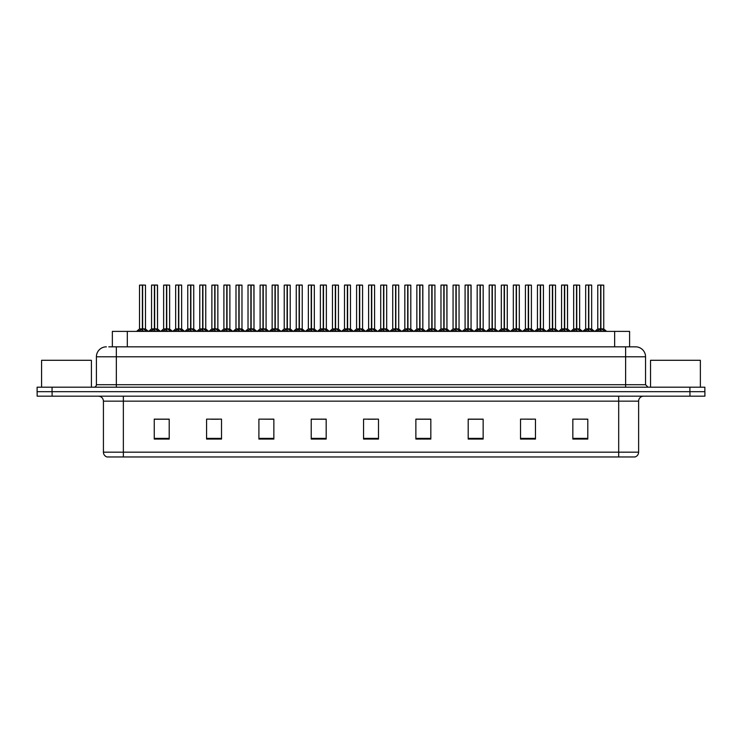 <?xml version="1.0" encoding="UTF-8"?>
<svg xmlns="http://www.w3.org/2000/svg" width="742" height="742" viewBox="0 0 742 742"><rect width="100%" height="100%" fill="white"/><g stroke="black" fill="none" stroke-linecap="round" stroke-linejoin="round"><path stroke-width="1.11" d="M112.357 346.829L112.357 331.386L629.596 331.386L629.596 346.829M638.621 452.175C638.482 454.568 637.285 456.163 635.031 456.961L618.689 456.961L618.689 452.175L638.621 452.175L638.621 401.153A4.981 4.981 0 0 1 643.611 396.163M618.689 456.961L107.015 456.961A4.981 4.981 0 0 1 103.426 452.175L103.426 401.153C103.129 398.12 101.469 396.46 98.445 396.163M689.949 396.163L704.9 396.163L704.9 391.683L37.1 391.683L37.1 387.194L52.051 387.194L52.051 391.683L689.949 391.683L689.949 396.163L37.146 396.163L37.146 391.683M587.794 439.069L587.794 419.137L572.843 419.137L572.843 439.069L587.794 439.069M535.474 439.069L535.474 419.137L520.522 419.137L520.522 439.069L535.474 439.069M483.144 439.069L483.144 419.137L468.202 419.137L468.202 439.069L483.144 439.069M430.824 439.069L430.824 419.137L415.872 419.137L415.872 439.069L430.824 439.069M169.204 439.069L169.204 419.137L154.253 419.137L154.253 439.069L169.204 439.069M221.524 439.069L221.524 419.137L206.582 419.137L206.582 439.069L221.524 439.069M273.854 439.069L273.854 419.137L258.902 419.137L258.902 439.069L273.854 439.069M326.174 439.069L326.174 419.137L311.223 419.137L311.223 439.069L326.174 439.069M378.503 439.069L378.503 419.137L363.552 419.137L363.552 439.069L378.503 439.069M704.9 396.163L704.9 391.683M476.438 419.239L471.819 419.137M524.668 419.137L532.144 419.239M584.937 419.137L580.383 419.137M572.907 419.137L587.794 419.239M319.626 419.239L315.081 419.137M271.387 419.239L266.842 419.137M259.366 419.137L273.854 419.239M211.127 419.239L218.602 419.239M162.888 419.137L158.269 419.137M428.199 419.137L423.58 419.137M416.104 419.239L430.824 419.239M367.865 419.239L375.341 419.239M326.174 419.239L311.223 419.239M169.204 419.239L154.253 419.239M483.144 419.239L468.202 419.239M109.018 346.829L633.158 346.829M108.796 346.829L116.336 346.829L116.336 356.8L96.404 356.8L96.404 384.708A2.495 2.495 0 0 1 93.909 387.194M106.366 346.829A9.971 9.971 0 0 0 96.404 356.8M635.588 346.829A9.971 9.971 0 0 1 645.549 356.8L625.617 356.8L625.617 346.829L635.43 346.829M645.549 356.8L645.549 384.708L648.044 387.194M704.854 387.194L704.854 391.683L704.854 387.194L52.051 387.194M150.311 331.386L154.401 328.929L154.401 330.672L154.494 328.391L158.76 331.386M154.41 285.039L151.544 285.141L154.41 285.039L151.544 285.141L151.544 328.892L154.401 328.929M157.425 285.039L155.532 285.039L157.527 285.141L157.527 328.892L154.661 328.892L157.527 328.892L157.425 285.039L154.661 285.039L154.661 328.892M154.401 285.141L154.401 328.892L151.544 328.892L148.623 331.386L151.544 328.892M154.661 285.039L154.661 328.929M151.646 285.039L155.532 285.039M156.404 331.386L154.661 330.672M154.401 330.672L152.657 331.386M154.494 285.039L154.401 328.892M142.381 285.141L139.524 285.141L142.381 285.039L142.381 330.672L142.64 328.4L146.74 331.386M142.64 285.141L142.64 328.892L145.497 328.892L145.497 285.141L142.64 285.039L139.524 285.141L139.524 328.892L142.381 328.892L139.524 328.892L136.593 331.386L139.524 328.892M138.281 331.386L142.381 328.929M142.64 285.039L142.64 328.929M142.51 328.892L142.464 285.039L141.509 285.039M144.384 331.386L142.64 330.672M142.381 330.672L140.637 331.386M91.414 387.194L91.414 360.287L41.589 360.287L41.589 387.194M700.365 387.194L700.365 360.287L650.53 360.287L650.53 387.194M174.426 331.386L178.525 328.929L178.525 330.672L178.609 328.391L182.875 331.386M178.525 285.039L175.659 285.141L178.525 285.039L175.659 285.141L175.659 328.892L178.525 328.929M181.54 285.039L178.776 285.039L181.642 285.141L181.642 328.892L178.785 328.892L181.734 329.086L179.11 329.086M178.525 285.141L178.525 328.892L175.668 328.892L172.738 331.386L175.668 328.892M178.776 285.039L178.785 328.929M175.761 285.039L179.647 285.039M180.529 331.386L178.785 330.672M178.525 330.672L176.781 331.386M178.785 285.141L178.785 328.892M178.609 285.039L178.525 328.892M198.55 331.386L202.64 328.929L202.64 330.672L202.733 328.391L206.999 331.386M202.649 285.039L199.784 285.141L202.649 285.039L199.784 285.141L199.784 328.892L202.64 328.929M205.664 285.039L202.9 285.039L205.766 285.141L205.766 328.892L202.9 328.892L205.849 329.086L203.234 329.086M202.64 285.141L202.64 328.892L199.784 328.892L196.853 331.386L199.784 328.892M202.9 285.039L202.9 328.929M199.886 285.039L203.772 285.039M204.644 331.386L202.9 330.672M202.64 330.672L200.897 331.386M202.9 285.141L202.9 328.892M202.733 285.039L202.733 328.391M222.665 331.386L226.764 328.929L226.764 330.672L226.848 328.391L231.114 331.386M226.764 285.039L223.899 285.141L226.764 285.039L223.899 285.141L223.899 328.892L226.764 328.929M229.779 285.039L227.015 285.039L229.881 285.141L229.881 328.892L227.024 328.892L229.974 329.086L227.349 329.086M226.764 285.141L226.764 328.892L223.899 328.892L220.977 331.386L223.899 328.892M227.015 285.039L227.024 328.929M224.001 285.039L227.887 285.039M228.768 331.386L227.024 330.672M226.764 330.672L225.021 331.386M227.024 285.141L227.024 328.892M226.848 285.039L226.764 328.892M246.78 331.386L250.879 328.929L250.879 330.672L250.963 328.391L255.239 331.386M250.879 285.039L248.023 285.141L250.879 285.039L248.023 285.141L248.023 328.892L250.879 328.929M253.903 285.039L252.002 285.039L253.996 285.141L253.996 328.892L251.139 328.892L253.996 328.892L253.903 285.039L251.139 285.039L251.139 328.892M250.879 285.141L250.879 328.892L248.023 328.892L248.023 285.141M251.139 285.039L251.139 328.929M248.116 285.039L252.002 285.039M252.883 331.386L251.139 330.672M250.879 330.672L249.136 331.386M250.963 285.039L250.879 328.892M166.496 285.141L163.639 285.141L166.505 285.039L166.496 330.672L166.755 328.4L170.855 331.386M166.755 285.141L166.755 328.892L169.621 328.892L169.621 285.141L166.755 285.039L163.639 285.141L163.639 328.892L166.496 328.892L163.639 328.892L160.717 331.386L163.639 328.892M190.62 285.141L187.754 285.141L190.62 285.039L190.62 330.672L190.88 328.4L194.97 331.386M190.88 285.141L190.88 328.892L193.736 328.892L193.736 285.141L190.87 285.039L187.754 285.141L187.754 328.892L190.62 328.892L187.763 328.892L184.832 331.386L187.763 328.892M214.735 285.141L211.878 285.141L214.744 285.039L214.735 330.672L214.995 328.4L219.094 331.386M214.995 285.141L214.995 328.892L217.86 328.892L217.86 285.141L214.995 285.039L211.878 285.141L211.878 328.892L214.735 328.892L211.878 328.892L208.947 331.386L211.878 328.892M238.85 285.141L235.993 285.141L238.859 285.039L238.85 330.672L239.119 328.4L243.209 331.386M241.975 285.141L239.109 285.039L241.975 285.141L241.975 328.892L241.975 285.141L235.993 285.141L235.993 328.892L238.85 328.892M162.405 331.386L166.496 328.929M166.755 285.039L166.755 328.929M166.625 328.892L166.588 285.039L165.633 285.039M168.499 331.386L166.755 330.672M166.496 330.672L164.752 331.386M186.52 331.386L190.62 328.929M190.87 285.039L190.88 328.929M190.75 328.892L190.703 285.039L189.748 285.039M192.623 331.386L190.88 330.672M190.62 330.672L188.876 331.386M210.635 331.386L214.735 328.929M214.995 285.039L214.995 328.929M214.865 328.892L214.818 285.039L213.872 285.039M216.738 331.386L214.995 330.672M214.735 330.672L212.991 331.386M234.76 331.386L238.85 328.929M235.993 285.141L235.993 328.892L239.026 328.892L239.109 285.039M238.989 328.892L239.119 330.672L239.119 328.929M239.119 328.892L241.975 328.892L239.119 328.892L239.119 285.141M240.862 331.386L239.119 330.672M238.85 330.672L237.106 331.386M238.859 285.039L238.859 328.892M238.943 285.039L237.987 285.039M258.875 331.386L262.974 328.929L262.974 330.672L263.058 328.391L267.333 331.386M262.974 285.039L260.117 285.141L262.974 285.039L260.117 285.141L260.117 328.892L262.974 328.929M263.234 285.141L266.09 285.141L263.234 285.141L263.234 328.892L266.09 328.892L266.09 285.141L262.112 285.039M262.974 285.141L262.974 328.892L260.117 328.892L260.117 285.141M263.234 285.039L263.234 328.929M263.104 328.892L263.058 285.039M264.977 331.386L263.234 330.672M262.974 330.672L261.23 331.386M282.999 331.386L287.089 328.929L287.089 330.672L287.182 328.391L291.448 331.386M287.098 285.039L284.232 285.141L287.098 285.039L284.232 285.141L284.232 328.892L287.089 328.929M287.349 285.141L290.215 285.141L287.349 285.141L287.349 328.892L290.215 328.892L290.215 285.141L286.227 285.039M287.089 285.141L287.089 328.892L284.232 328.892L284.232 285.141M287.349 285.039L287.349 328.929M287.219 328.892L287.182 285.039M289.092 331.386L287.349 330.672M287.089 330.672L285.345 331.386M307.114 331.386L311.213 328.929L311.213 330.672L311.297 328.391L315.563 331.386M311.213 285.039L308.347 285.141L311.213 285.039L308.347 285.141L308.347 328.892L311.213 328.929M311.473 285.141L314.33 285.141L311.473 285.141L311.473 328.892L314.33 328.892L314.33 285.141L310.341 285.039M311.213 285.141L311.213 328.892L308.357 328.892L308.347 285.141M311.464 285.039L311.38 328.892L311.297 285.039M311.343 328.892L311.473 330.672L311.473 328.929M313.217 331.386L311.473 330.672M311.213 330.672L309.47 331.386M331.229 331.386L335.328 328.929L335.328 330.672L335.412 328.391L339.688 331.386M335.338 285.039L332.472 285.141L335.338 285.039L332.472 285.141L332.472 328.892L335.328 328.929M335.588 285.141L338.454 285.141L335.588 285.141L335.588 328.892L338.454 328.892L338.454 285.141L334.466 285.039M335.328 285.141L335.328 328.892L332.472 328.892L329.541 331.386L332.472 328.892M335.588 285.039L335.588 328.929M335.458 328.892L335.412 285.039M337.332 331.386L335.588 330.672M335.328 330.672L333.585 331.386M355.353 331.386L359.453 328.929L359.443 330.672L359.536 328.391L363.803 331.386M359.453 285.039L356.587 285.141L359.453 285.039L356.587 285.141L356.587 328.892L359.453 328.929M359.712 285.141L362.569 285.141L359.712 285.141L359.712 328.892L362.569 328.892L362.569 285.141L358.581 285.039M359.453 285.141L359.453 328.892L356.587 328.892L353.665 331.386L356.587 328.892M359.703 285.039L359.712 328.929M359.582 328.892L359.536 285.039M361.456 331.386L359.712 330.672M359.443 330.672L357.709 331.386M379.468 331.386L383.568 328.929L383.568 330.672L383.651 328.391L387.927 331.386M383.568 285.039L380.711 285.141L383.568 285.039L380.711 285.141L380.711 328.892L383.568 328.929M383.827 285.141L386.684 285.141L383.827 285.141L383.827 328.892L386.684 328.892L386.684 285.141L382.705 285.039M383.568 285.141L383.568 328.892L380.711 328.892L377.78 331.386L380.711 328.892M383.827 285.039L383.827 328.929M383.697 328.892L383.651 285.039M385.571 331.386L383.827 330.672M383.568 330.672L381.824 331.386M403.592 331.386L407.683 328.929L407.683 330.672L407.775 328.391L412.042 331.386M407.692 285.039L404.826 285.141L407.692 285.039L404.826 285.141L404.826 328.892L407.683 328.929M407.942 285.141L410.808 285.141L407.942 285.141L407.942 328.892L410.808 328.892L410.808 285.141L406.82 285.039M407.683 285.141L407.683 328.892L404.826 328.892L404.826 285.141M407.942 285.039L407.942 328.929M407.812 328.892L407.775 285.039M409.686 331.386L407.942 330.672M407.683 330.672L405.939 331.386M427.707 331.386L431.807 328.929L431.807 330.672L431.89 328.391L436.157 331.386M431.807 285.039L428.941 285.141L431.807 285.039L428.941 285.141L428.941 328.892L431.807 328.929M432.067 285.141L434.923 285.141L432.067 285.141L432.067 328.892L434.923 328.892L434.923 285.141L430.935 285.039M431.807 285.141L431.807 328.892L428.95 328.892L426.019 331.386L428.857 329.086L431.473 329.086M432.057 285.039L432.067 328.929M431.937 328.892L431.89 285.039M433.81 331.386L432.067 330.672M431.807 330.672L430.063 331.386M451.832 331.386L455.922 328.929L455.922 330.672L456.005 328.391L460.281 331.386M455.931 285.039L453.065 285.141L455.931 285.039L453.065 285.141L453.065 328.892L455.922 328.929M456.182 285.141L459.048 285.141L456.182 285.141L456.182 328.892L459.048 328.892L459.048 285.141L455.059 285.039M455.922 285.141L455.922 328.892L453.065 328.892L453.065 285.141M456.182 285.039L456.182 328.929M456.052 328.892L456.005 285.039M457.925 331.386L456.182 330.672M455.922 330.672L454.178 331.386M475.947 331.386L480.046 328.929L480.046 330.672L480.13 328.391L484.396 331.386M480.046 285.039L477.18 285.141L480.046 285.039L477.18 285.141L477.18 328.892L480.046 328.929M480.306 285.141L483.163 285.141L480.306 285.141L480.306 328.892L483.163 328.892L483.163 285.141L479.174 285.039M480.046 285.141L480.046 328.892L477.18 328.892L474.259 331.386L477.087 329.086L479.712 329.086M480.297 285.039L480.306 328.929M480.176 328.892L480.13 285.039M482.05 331.386L480.306 330.672M480.046 330.672L478.302 331.386M500.062 331.386L504.161 328.929L504.161 330.672L504.245 328.391L508.52 331.386M504.161 285.039L501.304 285.141L504.161 285.039L501.304 285.141L501.304 328.892L504.161 328.929M504.421 285.141L507.278 285.141L504.421 285.141L504.421 328.892L507.278 328.892L507.278 285.141L503.299 285.039M504.161 285.141L504.161 328.892L501.304 328.892L501.304 285.141M504.421 285.039L504.421 328.929M504.291 328.892L504.245 285.039M506.165 331.386L504.421 330.672M504.161 330.672L502.417 331.386M524.186 331.386L528.276 328.929L528.276 330.672L528.369 328.391L532.635 331.386M528.285 285.039L525.419 285.141L528.285 285.039L525.419 285.141L525.419 328.892L528.276 328.929M528.536 285.141L531.402 285.141L528.536 285.141L528.536 328.892L531.402 328.892L531.402 285.141L527.414 285.039M528.276 285.141L528.276 328.892L525.419 328.892L525.419 285.141M528.536 285.039L528.536 328.929M528.406 328.892L528.369 285.039M530.28 331.386L528.536 330.672M528.276 330.672L526.532 331.386M548.301 331.386L552.4 328.929L552.4 330.672L552.484 328.391L556.75 331.386M552.4 285.039L549.534 285.141L552.4 285.039L549.534 285.141L549.534 328.892L552.4 328.929M552.66 285.141L555.517 285.141L552.66 285.141L552.66 328.892L555.517 328.892L555.517 285.141L551.529 285.039M552.4 285.141L552.4 328.892L549.544 328.892L549.534 285.141M552.651 285.039L552.66 328.929M552.53 328.892L552.484 285.039M554.404 331.386L552.66 330.672M552.4 330.672L550.657 331.386M572.425 331.386L576.515 328.929L576.515 330.672L576.608 328.391L580.875 331.386M576.525 285.039L573.659 285.141L576.525 285.039L573.659 285.141L573.659 328.892L576.515 328.929M576.775 285.141L579.641 285.141L576.775 285.141L576.775 328.892L579.641 328.892L579.641 285.141L575.653 285.039M576.515 285.141L576.515 328.892L573.659 328.892L570.728 331.386L573.566 329.086L576.191 329.086M576.775 285.039L576.775 328.929M576.645 328.892L576.608 285.039M578.519 331.386L576.775 330.672M576.515 330.672L574.772 331.386M596.54 331.386L600.64 328.929L600.64 330.672L600.723 328.391L604.99 331.386M600.64 285.039L597.774 285.141L600.64 285.039L597.774 285.141L597.774 328.892L600.64 328.929M600.899 285.141L603.756 285.141L600.899 285.141L600.899 328.892L603.756 328.892L603.756 285.141L599.768 285.039M600.64 285.141L600.64 328.892L597.774 328.892L594.852 331.386L597.774 328.892M600.89 285.039L600.807 328.892L600.723 285.039M600.77 328.892L600.899 330.672L600.899 328.929M602.643 331.386L600.899 330.672M600.64 330.672L598.896 331.386M270.904 331.386L274.994 328.929L274.994 330.672L275.087 328.391L279.354 331.386M275.004 285.039L272.138 285.141L275.004 285.039L272.138 285.141L272.138 328.892L274.994 328.929M278.018 285.039L276.126 285.039L278.12 285.141L278.12 328.892L275.254 328.892L278.12 328.892L278.018 285.039L275.254 285.039L275.254 328.892M274.994 285.141L274.994 328.892L272.138 328.892L269.216 331.386L272.045 329.086L274.67 329.086M275.254 285.039L275.254 328.929M272.24 285.039L276.126 285.039M276.998 331.386L275.254 330.672M274.994 330.672L273.251 331.386M275.087 285.039L274.994 328.892M295.019 331.386L299.119 328.929L299.119 330.672L299.202 328.391L303.469 331.386M299.119 285.039L296.253 285.141L299.119 285.039L296.253 285.141L296.253 328.892L299.119 328.929M302.133 285.039L299.369 285.039L302.235 285.141L302.235 328.892L299.378 328.892L302.328 329.086L299.703 329.086M299.119 285.141L299.119 328.892L296.262 328.892L293.331 331.386L296.169 329.086L298.785 329.086M299.369 285.039L299.378 328.929M296.355 285.039L300.241 285.039M301.122 331.386L299.378 330.672M299.119 330.672L297.375 331.386M299.378 285.141L299.378 328.892M299.202 285.039L299.119 328.892M319.143 331.386L323.234 328.929L323.234 330.672L323.327 328.391L327.593 331.386M323.243 285.039L320.377 285.141L323.243 285.039L320.377 285.141L320.377 328.892L323.234 328.929M326.257 285.039L323.493 285.039L326.359 285.141L326.359 328.892L323.493 328.892L326.443 329.086L323.827 329.086M323.234 285.141L323.234 328.892L320.377 328.892L317.446 331.386L320.284 329.086L322.909 329.086M323.493 285.039L323.493 328.929M320.479 285.039L324.365 285.039M325.237 331.386L323.493 330.672M323.234 330.672L321.49 331.386M323.493 285.141L323.493 328.892M323.327 285.039L323.234 328.892M343.258 331.386L347.358 328.929L347.358 330.672L347.442 328.391L351.708 331.386M347.358 285.039L344.492 285.141L347.358 285.039L344.492 285.141L344.492 328.892L347.358 328.929M350.372 285.039L347.608 285.039L350.474 285.141L350.474 328.892L347.618 328.892L350.567 329.086L347.942 329.086M347.358 285.141L347.358 328.892L344.492 328.892L341.57 331.386L344.399 329.086L347.024 329.086M347.608 285.039L347.618 328.929M344.594 285.039L348.48 285.039M349.361 331.386L347.618 330.672M347.358 330.672L345.614 331.386M347.618 285.141L347.618 328.892M347.442 285.039L347.358 328.892M266.09 285.141L266.09 328.892L263.234 328.892M290.215 285.141L290.215 328.892L287.349 328.892M314.33 285.141L314.33 328.892L311.473 328.892M367.373 331.386L371.473 328.929L371.473 330.672L371.557 328.391L375.832 331.386M371.473 285.039L368.616 285.141L371.473 285.039L368.616 285.141L368.616 328.892L371.473 328.929M374.497 285.039L371.733 285.039L374.589 285.141L374.589 328.892L371.733 328.892L374.682 329.086L372.057 329.086M371.473 285.141L371.473 328.892L368.616 328.892L365.685 331.386L368.524 329.086L371.148 329.086M371.733 285.039L371.733 328.929M368.709 285.039L372.595 285.039M373.476 331.386L371.733 330.672M371.473 330.672L369.729 331.386M371.733 285.141L371.733 328.892M371.557 285.039L371.473 328.892M391.498 331.386L395.588 328.929L395.588 330.672L395.681 328.391L399.947 331.386M395.597 285.039L392.731 285.141L395.597 285.039L392.731 285.141L392.731 328.892L395.588 328.929M398.612 285.039L395.848 285.039L398.714 285.141L398.714 328.892L395.848 328.892L398.806 329.086L396.182 329.086M395.588 285.141L395.588 328.892L392.731 328.892L392.731 285.141M395.848 285.039L395.848 328.929M392.833 285.039L396.72 285.039M397.591 331.386L395.848 330.672M395.588 330.672L393.844 331.386M395.848 285.141L395.848 328.892M395.681 285.039L395.588 328.892M415.613 331.386L419.712 328.929L419.712 330.672L419.796 328.391L424.062 331.386M419.712 285.039L416.846 285.141L419.712 285.039L416.846 285.141L416.846 328.892L419.712 328.929M422.727 285.039L420.835 285.039L422.829 285.141L422.829 328.892L419.972 328.892L422.829 328.892L422.727 285.039L419.963 285.039L419.972 328.892M419.712 285.141L419.712 328.892L416.856 328.892L416.846 285.141M419.963 285.039L419.972 328.929M416.948 285.039L420.835 285.039M421.716 331.386L419.972 330.672M419.712 330.672L417.969 331.386M419.796 285.039L419.712 328.892M439.737 331.386L443.827 328.929L443.827 330.672L443.92 328.391L448.187 331.386M443.837 285.039L440.971 285.141L443.837 285.039L440.971 285.141L440.971 328.892L443.827 328.929M446.851 285.039L444.959 285.039L446.953 285.141L446.953 328.892L444.087 328.892L446.953 328.892L446.851 285.039L444.087 285.039L444.087 328.892M443.827 285.141L443.827 328.892L440.971 328.892L440.971 285.141M444.087 285.039L444.087 328.929M441.073 285.039L444.959 285.039M445.831 331.386L444.087 330.672M443.827 330.672L442.084 331.386M443.92 285.039L443.827 328.892M463.852 331.386L467.952 328.929L467.952 330.672L468.035 328.391L472.302 331.386M467.952 285.039L465.086 285.141L467.952 285.039L465.086 285.141L465.086 328.892L467.952 328.929M470.966 285.039L469.074 285.039L471.068 285.141L471.068 328.892L468.211 328.892L471.068 328.892L470.966 285.039L468.202 285.039L468.211 328.892M467.952 285.141L467.952 328.892L465.086 328.892L465.086 285.141M468.202 285.039L468.211 328.929M465.188 285.039L469.074 285.039M469.955 331.386L468.211 330.672M467.952 330.672L466.208 331.386M468.035 285.039L467.952 328.892M487.967 331.386L492.067 328.929L492.067 330.672L492.15 328.391L496.426 331.386M492.067 285.039L489.21 285.141L492.067 285.039L489.21 285.141L489.21 328.892L492.067 328.929M495.09 285.039L492.326 285.039L495.183 285.141L495.183 328.892L492.326 328.892L495.276 329.086L492.651 329.086M492.067 285.141L492.067 328.892L489.21 328.892L486.279 331.386L489.117 329.086L491.742 329.086M492.326 285.039L492.326 328.929M489.303 285.039L493.189 285.039M494.07 331.386L492.326 330.672M492.067 330.672L490.323 331.386M492.326 285.141L492.326 328.892M492.15 285.039L492.067 328.892M410.808 285.141L410.808 328.892L407.942 328.892M512.091 331.386L516.182 328.929L516.182 330.672L516.274 328.391L520.541 331.386M516.191 285.039L513.325 285.141L516.191 285.039L513.325 285.141L513.325 328.892L516.182 328.929M519.205 285.039L516.441 285.039L519.307 285.141L519.307 328.892L516.441 328.892L519.4 329.086L516.775 329.086M516.182 285.141L516.182 328.892L513.325 328.892L513.325 285.141M516.441 285.039L516.441 328.929M513.427 285.039L517.313 285.039M518.185 331.386L516.441 330.672M516.182 330.672L514.438 331.386M516.441 285.141L516.441 328.892M516.274 285.039L516.182 328.892M536.206 331.386L540.306 328.929L540.306 330.672L540.389 328.391L544.665 331.386M540.306 285.039L537.44 285.141L540.306 285.039L537.44 285.141L537.44 328.892L540.306 328.929M543.32 285.039L540.556 285.039L543.422 285.141L543.422 328.892L540.566 328.892L543.515 329.086L540.89 329.086M540.306 285.141L540.306 328.892L537.449 328.892L534.518 331.386L537.356 329.086L539.972 329.086M540.556 285.039L540.566 328.929M537.542 285.039L541.428 285.039M542.309 331.386L540.566 330.672M540.306 330.672L538.562 331.386M540.566 285.141L540.566 328.892M540.389 285.039L540.306 328.892M560.331 331.386L564.421 328.929L564.421 330.672L564.514 328.391L568.78 331.386M564.43 285.039L561.564 285.141L564.43 285.039L561.564 285.141L561.564 328.892L564.421 328.929M567.444 285.039L565.552 285.039L567.547 285.141L567.547 328.892L564.681 328.892L567.547 328.892L567.444 285.039L564.681 285.039L564.681 328.892M564.421 285.141L564.421 328.892L561.564 328.892L558.643 331.386L561.471 329.086L564.096 329.086M564.681 285.039L564.681 328.929M561.666 285.039L565.552 285.039M566.424 331.386L564.681 330.672M564.421 330.672L562.677 331.386M564.514 285.039L564.421 328.892M584.446 331.386L588.545 328.929L588.545 330.672L588.629 328.391L592.895 331.386M588.545 285.039L585.679 285.141L588.545 285.039L585.679 285.141L585.679 328.892L588.545 328.929M591.559 285.039L588.796 285.039L591.662 285.141L591.662 328.892L588.805 328.892L591.754 329.086L589.129 329.086M588.545 285.141L588.545 328.892L585.679 328.892L585.679 285.141M588.796 285.039L588.805 328.929M585.781 285.039L589.667 285.039M590.549 331.386L588.805 330.672M588.545 330.672L586.801 331.386M588.805 285.141L588.805 328.892M588.629 285.039L588.545 328.892M507.278 285.141L507.278 328.892L504.421 328.892M531.402 285.141L531.402 328.892L528.536 328.892M555.517 285.141L555.517 328.892L552.66 328.892M579.641 285.141L579.641 328.892L576.775 328.892M603.756 285.141L603.756 328.892L600.899 328.892M142.64 328.892L145.497 328.892L142.965 329.086M166.755 328.892L169.621 328.892L167.089 329.086M190.88 328.892L193.736 328.892L191.204 329.086M214.995 328.892L217.851 328.892L215.328 329.086M335.588 328.892L338.445 328.892L335.922 329.086M359.712 328.892L362.569 328.892L360.037 329.086M383.827 328.892L386.684 328.892L384.152 329.086M432.067 328.892L434.923 328.892L432.391 329.086M456.182 328.892L459.038 328.892L456.515 329.086M480.306 328.892L483.163 328.892L480.631 329.086M127.309 346.829L127.309 331.386M614.645 346.829L614.645 331.386M618.689 396.163L618.689 401.153L103.426 401.153M638.621 401.153L618.689 401.153L618.689 452.175L123.358 452.175L123.358 456.961M103.426 452.175L123.358 452.175L123.358 396.163M52.098 396.163L52.098 391.683M378.503 438.374L363.552 438.374M326.174 438.374L311.223 438.374M273.854 438.374L258.902 438.374M221.524 438.374L206.582 438.374M169.204 438.374L154.253 438.374M430.824 438.374L415.872 438.374M483.144 438.374L468.202 438.374M535.474 438.374L520.522 438.374M587.794 438.374L572.843 438.374M116.336 387.194L116.336 384.708L645.549 384.708M96.404 384.708L116.336 384.708L116.336 356.8L625.617 356.8L625.617 387.194M689.902 387.194L689.902 391.683M154.076 329.086L151.451 329.086M157.619 329.086L160.448 331.386L157.527 328.892L154.995 329.086M157.527 285.141L154.661 285.141M157.935 330.58L157.935 331.386M151.136 330.58L151.136 331.386M142.047 329.086L139.431 329.086M145.905 330.58L145.905 331.386M139.116 330.58L139.116 331.386M178.191 329.086L175.576 329.086M182.05 330.58L182.05 331.386M175.26 330.58L175.26 331.386M202.316 329.086L199.691 329.086M202.724 328.391L202.64 328.892M206.165 330.58L206.165 331.386M199.375 330.58L199.375 331.386M226.431 329.086L223.806 329.086M230.289 330.58L230.289 331.386M223.49 330.58L223.49 331.386M250.555 329.086L248.023 328.892M253.996 328.892L251.464 329.086M253.996 285.141L251.139 285.141M254.404 330.58L254.404 331.386M247.615 330.58L247.615 331.386M166.171 329.086L163.546 329.086M170.029 330.58L170.029 331.386M163.231 330.58L163.231 331.386M190.286 329.086L187.67 329.086M194.144 330.58L194.144 331.386M187.355 330.58L187.355 331.386M214.41 329.086L211.785 329.086M218.259 330.58L218.259 331.386M211.47 330.58L211.47 331.386M238.525 329.086L235.993 328.892L233.071 331.386L235.9 329.086M241.975 328.892L244.897 331.386L242.068 329.086L239.443 329.086M242.384 330.58L242.384 331.386M235.585 330.58L235.585 331.386M262.649 329.086L260.117 328.892L257.186 331.386L260.025 329.086M266.183 329.086L269.021 331.386L266.09 328.892L263.558 329.086M266.499 330.58L266.499 331.386M259.709 330.58L259.709 331.386M286.764 329.086L284.232 328.892L281.311 331.386L284.14 329.086M290.308 329.086L293.136 331.386L290.215 328.892L287.683 329.086M290.623 330.58L290.623 331.386M283.824 330.58L283.824 331.386M310.879 329.086L308.357 328.892L305.426 331.386L308.264 329.086M314.33 328.892L311.798 329.086M314.738 330.58L314.738 331.386M307.949 330.58L307.949 331.386M335.004 329.086L332.379 329.086M338.853 330.58L338.853 331.386M332.064 330.58L332.064 331.386M359.119 329.086L356.494 329.086M362.977 330.58L362.977 331.386M356.179 330.58L356.179 331.386M383.243 329.086L380.618 329.086M387.092 330.58L387.092 331.386M380.303 330.58L380.303 331.386M407.358 329.086L404.826 328.892M410.808 328.892L408.276 329.086M411.216 330.58L411.216 331.386M404.418 330.58L404.418 331.386M435.331 330.58L435.331 331.386M428.542 330.58L428.542 331.386M455.597 329.086L453.065 328.892M459.446 330.58L459.446 331.386M452.657 330.58L452.657 331.386M483.571 330.58L483.571 331.386M476.772 330.58L476.772 331.386M503.837 329.086L501.304 328.892M507.278 328.892L504.746 329.086M507.686 330.58L507.686 331.386M500.896 330.58L500.896 331.386M527.952 329.086L525.419 328.892M531.402 328.892L528.87 329.086M531.81 330.58L531.81 331.386M525.011 330.58L525.011 331.386M552.067 329.086L549.544 328.892M555.517 328.892L552.985 329.086M555.925 330.58L555.925 331.386M549.136 330.58L549.136 331.386M579.632 328.892L577.109 329.086M580.04 330.58L580.04 331.386M573.251 330.58L573.251 331.386M600.306 329.086L597.681 329.086M603.756 328.892L601.224 329.086M604.164 330.58L604.164 331.386M597.366 330.58L597.366 331.386M278.12 328.892L275.588 329.086M278.12 285.141L275.254 285.141M278.528 330.58L278.528 331.386M271.73 330.58L271.73 331.386M302.643 330.58L302.643 331.386M295.854 330.58L295.854 331.386M326.758 330.58L326.758 331.386M319.969 330.58L319.969 331.386M350.883 330.58L350.883 331.386M344.084 330.58L344.084 331.386M374.998 330.58L374.998 331.386M368.208 330.58L368.208 331.386M395.263 329.086L392.731 328.892M399.122 330.58L399.122 331.386M392.323 330.58L392.323 331.386M419.378 329.086L416.856 328.892M422.829 328.892L420.297 329.086M422.829 285.141L419.972 285.141M423.237 330.58L423.237 331.386M416.447 330.58L416.447 331.386M443.503 329.086L440.971 328.892M446.944 328.892L444.421 329.086M446.953 285.141L444.087 285.141M447.352 330.58L447.352 331.386M440.562 330.58L440.562 331.386M467.618 329.086L465.086 328.892M471.068 328.892L468.536 329.086M471.068 285.141L468.211 285.141M471.476 330.58L471.476 331.386M464.678 330.58L464.678 331.386M495.591 330.58L495.591 331.386M488.802 330.58L488.802 331.386M515.857 329.086L513.325 328.892M519.715 330.58L519.715 331.386M512.917 330.58L512.917 331.386M543.83 330.58L543.83 331.386M537.041 330.58L537.041 331.386M567.537 328.892L565.014 329.086M567.547 285.141L564.681 285.141M567.945 330.58L567.945 331.386M561.156 330.58L561.156 331.386M588.211 329.086L585.679 328.892L582.758 331.386L585.586 329.086M592.07 330.58L592.07 331.386M585.271 330.58L585.271 331.386M145.59 329.086L148.428 331.386L145.59 329.086M181.734 329.086L184.572 331.386L181.642 328.892M205.849 329.086L208.688 331.386L205.757 328.892M229.974 329.086L232.803 331.386L229.974 329.086M247.93 329.086L245.092 331.386L247.93 329.086M254.089 329.086L256.927 331.386L254.089 329.086M169.714 329.086L172.543 331.386L169.714 329.086M193.829 329.086L196.658 331.386L193.829 329.086M217.944 329.086L220.782 331.386L217.851 328.892M314.423 329.086L317.251 331.386L314.423 329.086M338.538 329.086L341.376 331.386L338.538 329.086M362.662 329.086L365.491 331.386L362.569 328.892M386.777 329.086L389.615 331.386L386.684 328.892M404.733 329.086L401.904 331.386L404.733 329.086M410.901 329.086L413.73 331.386M435.016 329.086L437.845 331.386L435.016 329.086M452.972 329.086L450.134 331.386L452.972 329.086M459.131 329.086L461.969 331.386L459.131 329.086M483.255 329.086L486.084 331.386L483.255 329.086M501.212 329.086L498.374 331.386L501.212 329.086M507.37 329.086L510.208 331.386L507.37 329.086M525.327 329.086L522.498 331.386M531.495 329.086L534.323 331.386L531.495 329.086M549.451 329.086L546.613 331.386L549.451 329.086M555.61 329.086L558.448 331.386M579.725 329.086L582.563 331.386L579.725 329.086M603.849 329.086L606.678 331.386L603.849 329.086M278.213 329.086L281.042 331.386L278.213 329.086M302.328 329.086L305.166 331.386L302.328 329.086M326.443 329.086L329.281 331.386L326.35 328.892M350.567 329.086L353.396 331.386L350.474 328.892M374.682 329.086L377.52 331.386L374.682 329.086M392.639 329.086L389.81 331.386L392.639 329.086M398.806 329.086L401.635 331.386L398.806 329.086M416.763 329.086L413.925 331.386L416.763 329.086M422.921 329.086L425.76 331.386L422.921 329.086M440.878 329.086L438.049 331.386L440.878 329.086M447.036 329.086L449.875 331.386L447.036 329.086M464.993 329.086L462.164 331.386L464.993 329.086M471.161 329.086L473.99 331.386L471.161 329.086M495.276 329.086L498.114 331.386L495.276 329.086M513.232 329.086L510.403 331.386L513.232 329.086M519.4 329.086L522.229 331.386L519.4 329.086M543.515 329.086L546.353 331.386L543.515 329.086M567.63 329.086L570.468 331.386L567.63 329.086M591.754 329.086L594.583 331.386L591.754 329.086"/></g></svg>
